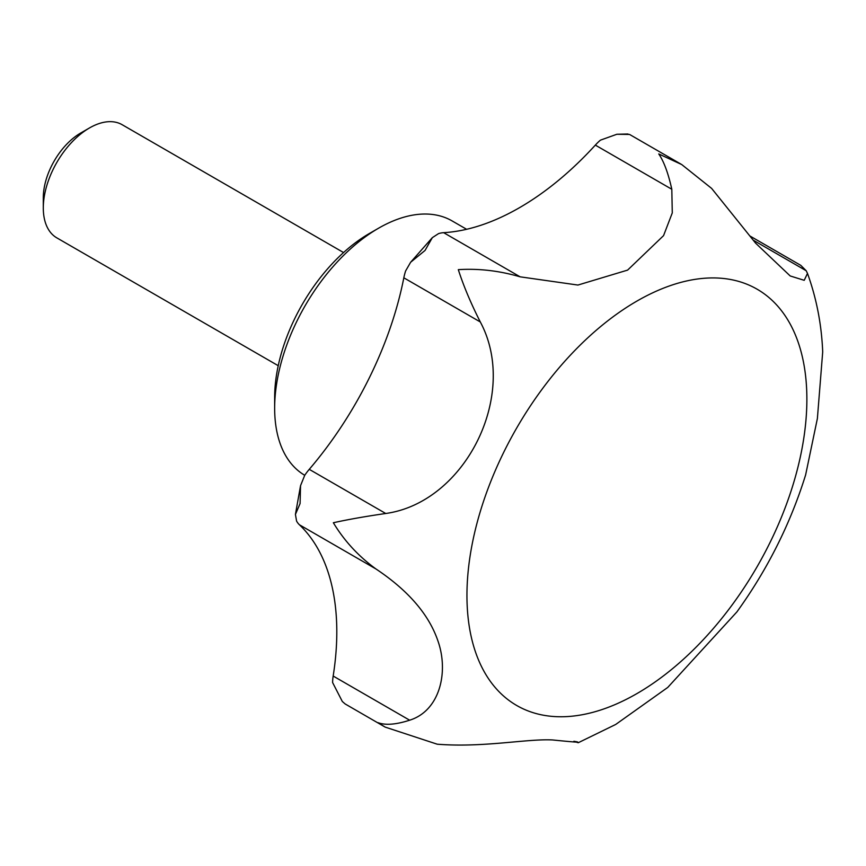 <?xml version="1.0" encoding="UTF-8"?>
<svg xmlns="http://www.w3.org/2000/svg" width="866" height="866" viewBox="0 0 866 866"><rect width="100%" height="100%" fill="white"/><g stroke="black" fill="none" stroke-linecap="round" stroke-linejoin="round"><path stroke-width="1.3" d="M466.622 229.295L452.084 220.906A146.993 84.868 120 0 0 378.594 228.191L369.349 233.517A133.927 77.323 120 0 0 274.652 397.548L274.652 408.211A146.993 84.868 120 0 0 304.735 475.293M749.891 235.974L800.812 265.375L806.203 270.744L807.491 273.407L804.211 280.313L790.203 275.962L755.617 243.162L711.625 188.409L681.737 164.562L658.755 153.942C663.908 161.477 668.26 173.254 671.81 189.264L672.276 212.917L663.562 235.628L627.612 270.105L577.925 285.055L520.13 276.828C499.379 270.755 478.779 268.363 458.32 269.651C463.462 285.726 470.79 303.154 480.305 321.968C519.21 394.387 465.486 502.388 385.738 513.495C365.495 516.407 348.035 519.492 333.356 522.75C344.257 540.817 358.437 556.21 375.898 568.93C408.373 590.569 429.092 614.687 438.055 641.284C448.794 672.059 439.928 710.748 409.65 720.198C396.022 724.615 385.446 725.437 377.955 722.645L385.175 727.104L437.211 744.197C483.39 747.867 526.701 738.601 552.562 739.954C575.955 742.314 583.056 742.757 573.866 741.285M807.491 273.407C816.53 298.38 821.596 324.544 822.7 351.899L817.385 418.516L805.629 474.904C790.398 523.822 767.482 569.492 736.901 611.916L667.74 687.442L615.694 724.463L578.282 742.714L576.799 742.303M466.947 595.462A240.358 138.776 120 0 0 636.911 693.601A240.358 138.776 120 0 0 806.874 399.215A240.358 138.776 120 0 0 636.911 301.087A240.358 138.776 120 0 0 466.947 595.462M385.175 727.104L345.144 703.95L342.308 701.471L332.609 682.549A40.832 23.577 -60 0 1 333.172 676.043A261.315 150.868 120 0 0 299.42 524.774A40.832 23.577 -60 0 1 296.594 521.137L295.425 514.426L300.08 503.547L300.545 485.664L304.724 475.304A40.832 23.577 -60 0 1 309.259 469.34A261.315 150.868 120 0 0 403.827 277.813A40.832 23.577 -60 0 1 405.634 270.917L410.636 262.257L425.044 250.447L432.329 237.652L438.564 233.604A40.832 23.577 -60 0 1 443.652 232.673A261.315 150.868 120 0 0 595.332 145.109A40.832 23.577 -60 0 1 600.419 140.162L616.863 134.262L629.571 134.447L681.737 164.562M343.564 252.547L122.16 124.715A65.329 37.714 120 0 0 89.49 127.952L80.635 133.072A52.804 30.483 120 0 0 43.3 197.74L43.3 207.97A65.329 37.714 120 0 0 56.831 237.869L278.235 365.701M89.49 127.952A65.329 37.714 120 0 0 43.3 207.97M378.594 228.191A146.993 84.868 120 0 0 274.652 408.211M333.172 676.043L409.65 720.198M443.652 232.673L520.13 276.828M309.259 469.34L385.738 513.495M299.42 524.774L375.898 568.93M403.827 277.813L480.305 321.968M595.332 145.109L671.81 189.264M753.171 240.131L806.203 270.744M616.863 134.262L627.98 134.003M410.636 262.257L432.329 237.652M342.308 701.471L345.144 703.95M295.425 514.426L300.545 485.664"/></g></svg>
